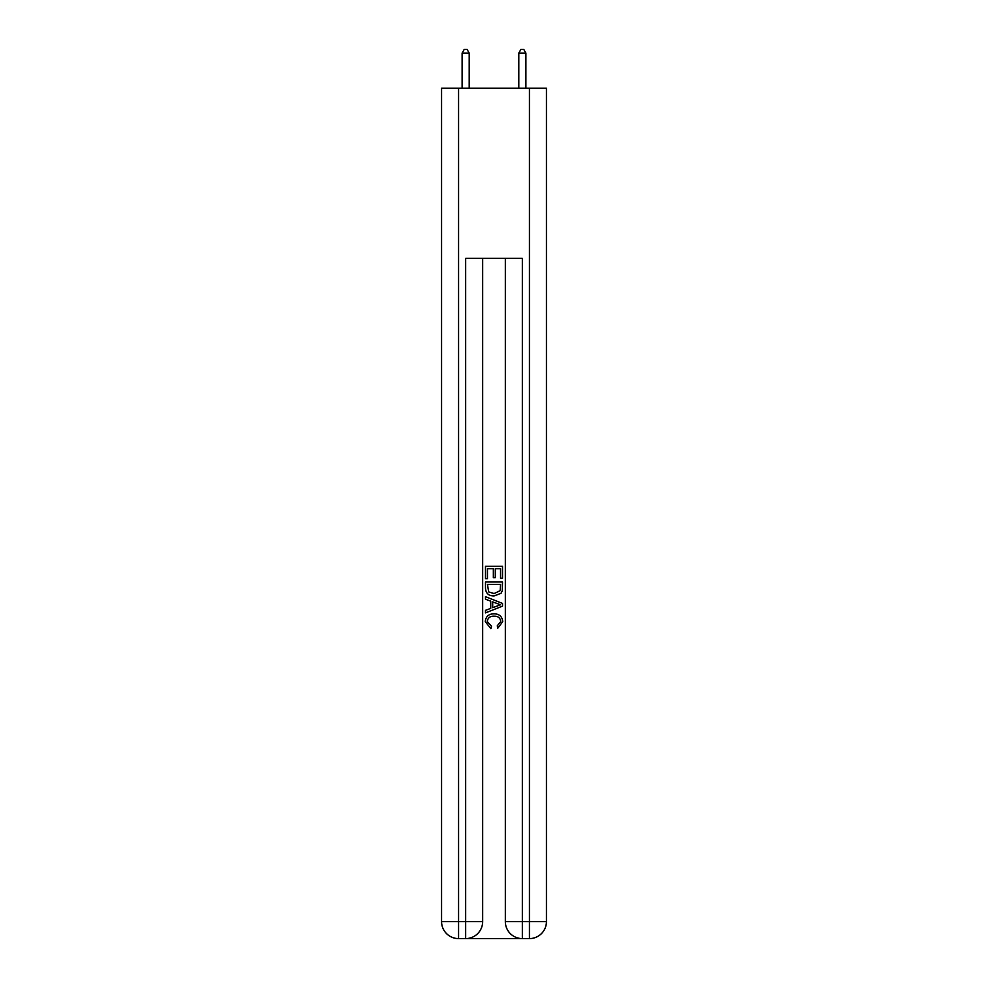 <?xml version="1.0" encoding="UTF-8"?>
<svg xmlns="http://www.w3.org/2000/svg" width="988" height="988" viewBox="0 0 988 988"><rect width="100%" height="100%" fill="white"/><g stroke="black" fill="none" stroke-linecap="round" stroke-linejoin="round"><path stroke-width="1.48" d="M466.929 938.6L521.071 938.6M458.568 88.228L458.568 921.594L441.562 921.594L441.562 88.228L546.438 88.228L546.438 921.594L529.432 921.594L529.432 88.228M522.343 938.6L522.343 921.594L505.337 921.594A17.006 17.006 0 0 0 522.343 938.6L529.432 938.6L529.432 921.594L522.343 921.594L522.343 258.313L465.657 258.313L465.657 921.594L458.568 921.594L458.568 938.6L465.657 938.6A17.006 17.006 0 0 0 482.663 921.594L465.657 921.594L465.657 938.6M482.663 258.313L482.663 921.594M505.337 921.594L505.337 258.313M529.432 938.6A17.006 17.006 0 0 0 546.438 921.594M441.562 921.594A17.006 17.006 0 0 0 458.568 938.6M485.491 578.721L485.491 566.297L502.509 566.297L502.509 578.289L500.546 578.289L500.546 568.693L495.309 568.693L495.309 577.634L493.345 577.634L493.345 568.693L487.455 568.693L487.455 578.721L485.491 578.721M485.491 588.082L485.491 581.994L502.509 581.994L502.262 590.812L501.04 593.282L494.086 595.949C488.652 595.974 485.787 593.343 485.491 588.082M487.455 584.39L488.665 591.911L494.124 593.553L500.187 590.651L500.546 584.39L487.455 584.39M485.491 599.222L485.491 596.666L502.509 603.421L502.509 606.126L485.491 612.881L485.491 610.337L490.727 608.398L490.727 601.149L485.491 599.222M497.396 603.619L492.691 601.877L492.691 607.682L500.546 604.779L497.396 603.619M487.245 621.489L491.505 626.256L490.937 628.652L485.281 621.711C485.738 616.487 488.69 613.857 494.124 613.82C499.348 613.943 502.213 616.549 502.719 621.662L497.779 628.22L497.26 625.812L500.755 621.551C500.261 617.871 498.051 616.092 494.136 616.228C490.159 616.018 487.862 617.772 487.245 621.489M469.201 88.228L469.201 53.08L462.112 53.08L462.112 88.228M462.112 53.08L464.237 49.4L467.077 49.4L469.201 53.08M525.888 88.228L525.888 53.08L518.799 53.08L518.799 88.228M518.799 53.08L520.923 49.4L523.764 49.4L525.888 53.08"/></g></svg>
